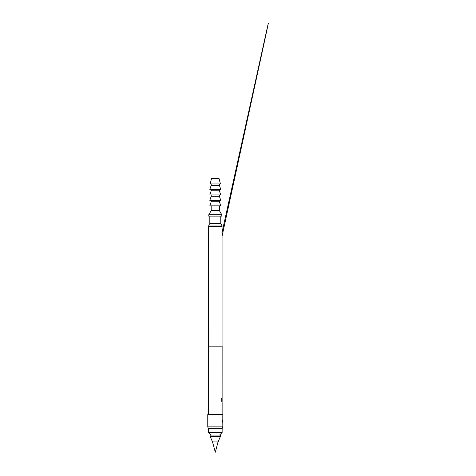 <?xml version="1.0" encoding="UTF-8"?>
<svg xmlns="http://www.w3.org/2000/svg" width="476" height="476" viewBox="0 0 476 476"><rect width="100%" height="100%" fill="white"/><g stroke="black" fill="none" stroke-linecap="round" stroke-linejoin="round"><path stroke-width="0.71" d="M222.119 401.803L222.137 346.141L208.452 346.141L208.452 414.566M222.119 397.133L222.119 393.277M222.054 400.679L222.119 397.948L222.137 401.006L221.703 398.115L221.703 401.131L222.137 402.619M222.036 403.339L222.036 402.619M222.137 403.339L222.137 405.754M222.036 406.474L222.036 405.754M222.137 406.474L222.137 414.566M222.119 411.145L222.119 407.289M222.119 402.619L222.119 406.474M222.036 391.748L222.036 392.462M222.119 403.386L222.066 406.474M222.786 423.188A0.345 0.333 168.5 0 1 222.804 423.253L222.822 414.566L207.768 414.566L207.768 426.883L222.822 426.883L222.81 419.493A0.345 0.333 11.5 0 1 222.804 419.564L222.804 419.564A0.345 0.333 11.5 0 1 222.786 419.63M222.822 426.883L222.322 428.251L208.268 428.251L207.768 426.883M222.685 420.225L222.613 421.409M207.804 419.63A0.345 0.333 -11.5 0 1 207.786 419.564L207.78 423.325A0.345 0.333 -168.5 0 1 207.786 423.253L207.786 423.253A0.345 0.333 -168.5 0 1 207.804 423.188M207.899 422.593L207.976 421.409M222.036 236.072A0.345 0.339 167.9 0 1 222.066 236.215L222.066 346.141L208.518 346.141L208.536 232.425A0.345 0.327 168.1 0 1 208.53 232.353M222.036 232.455A0.345 0.339 12.1 0 0 222.06 232.383L222.066 226.392L208.518 226.392L208.518 232.312M221.929 232.585L222.066 232.312A0.345 0.339 12.1 0 1 222.06 232.383L222.06 236.144L263.621 45.375C269.428 18.51 269.142 19.468 266.554 30.958L222.06 232.389L222.06 236.138M220.769 216.128L220.769 223.655L221.792 225.023L208.791 225.023L208.791 226.392M221.792 225.023L221.792 226.392M220.769 223.655L209.821 223.655L208.791 225.023M209.821 216.128L209.821 223.655M222.137 428.251L208.452 428.251L208.452 432.529L222.137 432.529L222.137 428.251M219.573 435.094L222.137 432.529M211.017 435.094L208.452 432.529M210.16 435.094L220.424 435.094L220.424 436.462L210.16 436.462L210.16 435.094M218.044 441.936L215.295 452.2L212.546 441.936L218.044 441.936L220.424 436.462M212.546 441.936L210.16 436.462M221.792 216.128L208.791 216.128L208.791 214.759L221.792 214.759L221.792 216.128M219.4 205.864L219.4 210.654L211.189 210.654L208.791 214.759M219.4 210.654L221.792 214.759M211.189 205.864L211.189 210.654M220.769 205.864L209.821 205.864L211.189 201.759L219.4 201.759L220.769 205.864M211.189 200.39L211.189 201.759M219.4 200.39L219.4 201.759M220.769 200.39L209.821 200.39L211.189 196.285L219.4 196.285L220.769 200.39M211.189 194.916L211.189 196.285M219.4 194.916L219.4 196.285M220.769 194.916L209.821 194.916L211.189 190.811L219.4 190.811L220.769 194.916M211.189 189.442L211.189 190.811M219.4 189.442L219.4 190.811M220.769 189.442L209.821 189.442L211.189 185.337L219.4 185.337L220.769 189.442M211.189 183.968L211.189 185.337M219.4 183.968L219.4 185.337M220.424 183.968L210.16 183.968L211.528 178.494L219.055 178.494L220.424 183.968M207.964 419.761L207.786 419.564A0.345 0.333 -11.5 0 1 207.78 419.493L207.786 419.564A0.345 0.333 168.5 0 1 207.78 419.493L207.768 419.451M222.066 391.748L222.066 392.462M222.066 393.277L222.066 393.997M222.066 396.413L222.066 397.133M221.864 401.006L221.637 398.115L221.84 401.803M222.119 398.638L222.054 400.959M222.066 401.006L222.066 401.803M222.054 405.707L222.054 403.386M222.066 402.619L222.066 403.339M222.066 407.289L222.066 408.009M222.066 410.425L222.066 411.145M208.559 232.496A0.345 0.327 168.1 0 1 208.536 232.425L208.631 232.937M208.702 234.888L208.536 232.425M208.702 233.633L208.726 234.263M207.893 420.207L207.786 419.564M222.691 420.272L222.804 423.253"/></g></svg>
